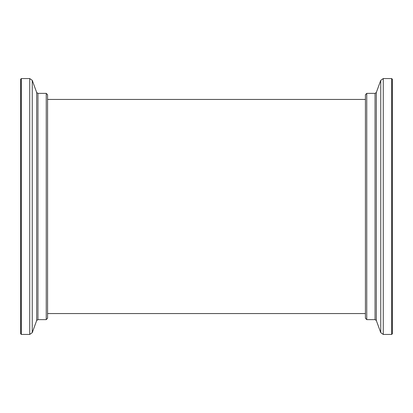 <?xml version="1.0" encoding="UTF-8"?>
<svg xmlns="http://www.w3.org/2000/svg" width="413" height="413" viewBox="0 0 413 413"><rect width="100%" height="100%" fill="white"/><g stroke="black" fill="none" stroke-linecap="round" stroke-linejoin="round"><path stroke-width="0.62" d="M365.417 313.565L47.583 313.565M366.759 319.626L366.759 93.374L365.417 94.722L365.417 318.278L366.759 319.626L375.05 319.626L376.32 320.514L380.745 332.666L380.745 80.334L376.32 92.486L375.05 93.374L366.759 93.374M391.679 334.442L391.679 78.558L392.35 79.234L392.35 333.766L391.679 334.442L383.274 334.442L380.745 332.666M46.241 249.695L46.241 319.626L47.583 318.278L47.583 94.722L46.241 93.374L46.241 249.695M21.321 334.442L20.65 333.766L20.65 79.234L21.321 78.558L21.321 334.442L29.726 334.442L32.255 332.666L32.255 80.334L36.68 92.486L36.68 320.514L37.95 319.626L46.241 319.626M375.05 319.626L375.05 93.374M376.32 320.514L376.32 92.486M383.274 334.442L383.274 78.558L380.745 80.334M36.68 92.486L37.95 93.374L37.95 319.626M21.321 78.558L29.726 78.558L29.726 334.442M365.417 99.435L47.583 99.435M391.679 78.558L383.274 78.558M37.95 93.374L46.241 93.374M36.68 320.514L32.255 332.666M29.726 78.558L32.255 80.334"/></g></svg>
